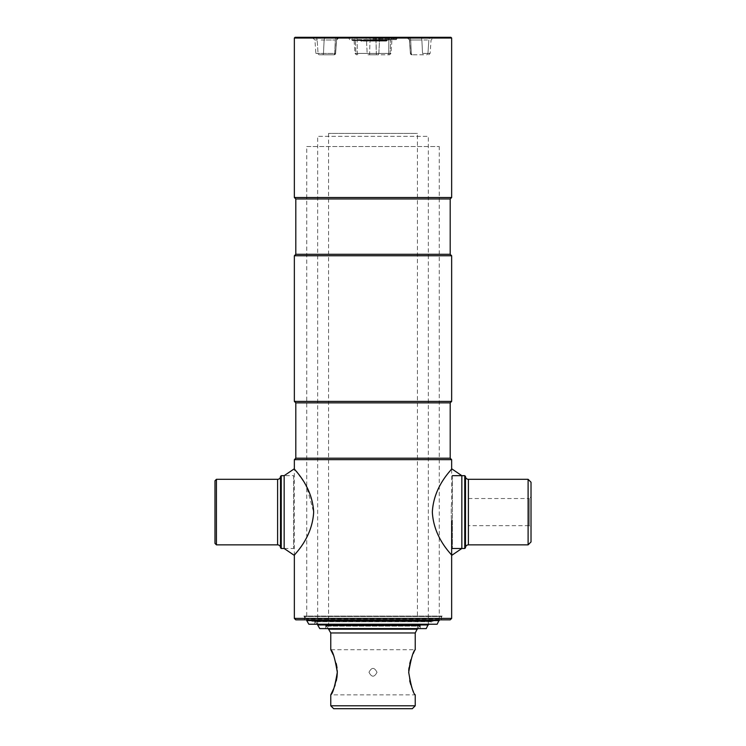 <?xml version="1.0" encoding="UTF-8"?>
<svg xmlns="http://www.w3.org/2000/svg" width="746" height="746" viewBox="0 0 746 746"><rect width="100%" height="100%" fill="white"/><g stroke="black" fill="none" stroke-linecap="round" stroke-linejoin="round"><path stroke-width="0.56" stroke-dasharray="3.73 2.8" d="M423.56 54.775L411.839 54.775L423.56 54.775A1.455 1.026 -90 0 1 422.534 53.423L421.872 40.014A2.909 2.061 90 0 0 419.821 37.3L431.645 37.3L419.821 37.3A2.909 2.061 90 0 1 421.872 40.014L428.847 40.014A2.909 2.797 90 0 1 431.645 37.3L433.976 37.3L431.645 37.3A2.909 2.797 90 0 0 428.847 40.014L410.673 40.014A2.909 2.061 90 0 0 408.612 37.3L406.542 37.3L408.612 37.3A2.909 2.061 90 0 1 410.673 40.014L421.872 40.014L422.534 53.423L424.828 53.423L422.534 53.423A1.455 1.026 -90 0 0 423.56 54.775M373 37.3L443.637 37.3L373 37.3M373 39.631L396.303 39.631L373 39.631M373.998 39.631L351.534 39.631L352.429 40.508L384.544 40.508L374.138 40.508L373.27 39.631L373.998 39.631M373.709 40.07L387.165 40.508L386.363 41.086L387.37 40.508M368.188 54.775L389.543 54.775L368.188 54.775A1.455 1.026 -90 0 1 367.153 53.423L366.491 40.014L354.07 40.014L388.899 40.014A2.909 0.802 90 0 1 389.692 37.3L394.839 37.3L389.692 37.3A2.909 0.802 -90 0 0 388.899 40.014L390.708 40.014A2.909 2.061 -90 0 1 392.76 37.3L381.56 37.3L392.76 37.3A2.909 2.061 90 0 0 390.708 40.014L357.101 40.014A2.909 0.802 90 0 0 356.308 37.3A2.909 0.802 -90 0 1 357.101 40.014L355.292 40.014A2.909 2.061 -90 0 0 353.24 37.3A2.909 2.061 90 0 1 355.292 40.014L366.491 40.014A2.909 2.061 90 0 0 364.44 37.3A2.909 2.061 -90 0 1 366.491 40.014L367.153 53.423L369.447 53.423L367.153 53.423A1.455 1.026 -90 0 0 368.188 54.775M326.179 37.3L312.024 37.3L326.179 37.3A2.909 2.061 90 0 0 324.128 40.014A2.909 2.061 90 0 1 326.179 37.3M319.456 54.775L322.44 54.775L319.456 54.775A1.455 1.399 -90 0 1 318.057 53.423L323.466 53.423A1.455 1.026 -90 0 1 322.44 54.775L333.639 54.775L322.44 54.775A1.455 1.026 -90 0 0 323.466 53.423L334.665 53.423A1.455 1.026 -90 0 1 333.639 54.775L334.161 54.775L333.639 54.775A1.455 1.026 -90 0 0 334.665 53.423L335.607 53.423A1.455 1.455 90 0 1 334.161 54.775L334.161 54.775A1.455 1.455 90 0 0 335.607 53.423L318.057 53.423A1.455 1.399 -90 0 0 319.456 54.775M339.43 37.3L337.388 37.3L339.43 37.3A2.909 2.9 -90 0 0 336.539 40.014L336.539 40.014A2.909 2.9 -90 0 1 339.43 37.3M369.606 54.775L376.394 54.775L369.606 54.775L370.063 37.3L369.606 54.775M351.534 39.631L373.699 39.631M382.791 40.07L383.789 40.797L382.791 40.07L370.063 40.07L370.063 40.648L369.55 39.631M352.308 39.631L352.429 40.508L364.113 40.508L364.3 39.631M360.234 40.508L361.055 41.086L361.185 40.508L360.7 40.508L361.241 41.086L369.242 41.086L361.055 41.086L360.439 40.508M367.536 40.797L361.185 40.797L367.536 40.797L364.113 40.508M368.235 40.359L367.536 40.508L368.776 39.631M370.119 41.086L386.363 41.086L370.119 41.086M369.242 40.648L369.755 41.086M387.165 40.508L384.815 40.508L386.363 41.086L383.789 40.797M367.536 40.508L384.815 40.797M384.815 40.508L383.92 39.631L384.143 40.648L370.063 40.648L383.043 40.648M370.063 40.07L383.92 40.07M360.7 40.508L361.185 40.508M364.925 39.631L369.177 39.631M450.192 458.203L295.808 458.203M451.647 459.657L294.353 459.657M450.192 402.859L295.808 402.859M451.647 401.404L294.353 401.404M451.647 255.757L294.353 255.757M450.192 254.302L295.808 254.302M450.192 198.958L295.808 198.958M451.647 197.504L294.353 197.504M294.353 38.027L451.647 38.027M450.92 37.3L295.08 37.3M451.647 618.406L294.353 618.406M294.353 555.416L294.353 468.758L296.675 471.686M451.647 503.345C451.116 502.804 451.116 521.351 451.647 520.82C451.116 521.37 451.116 502.813 451.647 503.345L451.647 468.758M450.192 619.861L295.808 619.861M441.455 619.861L304.545 619.861L441.455 619.861L441.455 616.513L304.545 616.513L441.455 616.513M304.545 619.861L304.545 616.513M443.637 37.3L302.363 37.3L443.637 37.3M468.395 525.65L468.395 498.524L468.395 525.65L529.268 525.65L529.268 498.524L531.021 496.771L531.021 527.403L531.021 496.771M468.395 498.524L529.268 498.524L529.268 525.65L531.021 527.403M465.485 547.769L465.485 476.405M452.374 475.678L452.374 548.497L452.374 475.678M464.749 548.497L464.749 475.678M528.103 544.86L528.103 479.314M531.021 541.941L531.021 482.233M461.839 548.497L461.839 475.678M432.335 512.082C433.808 539.405 453.083 555.462 451.647 555.416C453.083 555.462 433.808 539.414 432.335 512.082C433.799 484.788 453.111 468.665 451.647 468.758C453.064 468.702 433.752 484.909 432.335 512.082M214.979 480.769L214.979 543.396M216.433 479.314L216.433 544.86M280.515 476.405L280.515 547.769M281.251 475.678L281.251 548.497M293.626 475.678L293.626 548.497L284.161 548.497L284.161 475.678L293.626 475.678L293.626 548.497M313.665 512.082C312.192 539.405 292.917 555.462 294.353 555.416C292.917 555.462 312.192 539.414 313.665 512.082L306.737 486.914M306.308 486.131L300.265 476.526M299.305 475.193L297.216 472.386M439.263 620.588L306.737 620.588L306.737 146.533L439.263 146.533L306.737 146.533M439.263 619.861L439.263 146.533M437.165 624.225L308.835 624.225M431.253 624.225L314.747 624.225L431.253 624.225L431.253 621.754L314.747 621.754L431.253 621.754M314.747 624.225L314.747 621.754M428.344 624.962L317.656 624.962L317.656 136.331L428.344 136.331L317.656 136.331M317.656 624.225L314.747 621.315L431.253 621.315L428.344 624.225L317.656 624.225L428.344 624.225L428.344 136.331M426.236 628.598L319.764 628.598M420.334 628.598L325.666 628.598L420.334 628.598L420.334 626.118L325.666 626.118L420.334 626.118M325.666 628.598L325.666 626.118M368.99 672.286C371.657 667.12 374.333 667.12 377.01 672.286C374.333 677.461 371.667 677.461 368.99 672.286C371.657 677.461 374.333 677.461 377.01 672.286C374.333 667.12 371.667 667.12 368.99 672.286M412.09 688.232L415.233 694.862L330.767 694.862M333.91 688.232L334.544 686.6M335.15 684.884L336.297 680.846M337.267 670.607L337.015 667.735M336.25 663.567L333.257 654.82M410.841 659.725L415.233 649.719L330.767 649.719M409.75 663.548L408.976 667.791M408.733 670.607L409.703 680.846M410.841 684.856L411.466 686.628M328.576 628.598L325.666 625.689L420.334 625.689L417.424 628.598L328.576 628.598L417.424 628.598L417.424 133.422L328.576 133.422L417.424 133.422M417.424 629.186L328.576 629.186L328.576 133.422M412.324 708.7L333.676 708.7M415.233 705.791L330.767 705.791M415.233 632.972L330.767 632.972M420.334 625.689L325.666 625.689M431.253 621.315L314.747 621.315M311.828 621.315L434.172 621.315L311.828 621.315M439.263 618.984L306.737 618.984L439.263 618.984L442.182 616.075L303.818 616.075L442.182 616.075M306.737 618.984L303.818 616.075M427.943 53.423L428.847 40.014L427.943 53.423L424.828 53.423L427.943 53.423A1.455 1.399 -90 0 1 426.544 54.775A1.455 1.399 -90 0 0 427.943 53.423L430.125 53.423L427.943 53.423M373 38.027L348.969 38.027L373 38.027M373 38.904L397.031 38.904L373 38.904M374.324 39.631L384.843 40.07L351.953 40.07M381.56 37.3A2.909 2.061 -90 0 0 379.509 40.014L378.847 53.423A1.455 1.026 -90 0 1 377.812 54.775A1.455 1.026 90 0 0 378.847 53.423L390.997 53.423L388.638 53.423L388.899 40.014L388.638 53.423L373 53.423L376.264 53.423L375.937 37.3L376.394 54.775L376.553 53.423L355.003 53.423L367.153 53.423L355.954 53.423L355.292 40.014L355.954 53.423L355.003 53.423L357.362 53.423L357.101 40.014L357.362 53.423L388.638 53.423L388.246 54.775L388.638 53.423L390.997 53.423L390.046 53.423L390.708 40.014L390.046 53.423A1.455 1.026 90 0 1 389.02 54.775A1.455 1.026 90 0 0 390.046 53.423L376.553 53.423L378.847 53.423L379.509 40.014A2.909 2.061 90 0 1 381.56 37.3M321.172 40.014L335.327 40.014L321.172 40.014M318.057 53.423L315.875 53.423L318.057 53.423L317.153 40.014L314.933 40.014L317.153 40.014A2.909 2.797 90 0 0 314.355 37.3A2.909 2.797 90 0 1 317.153 40.014L318.057 53.423M334.665 53.423L335.327 40.014A2.909 2.061 90 0 1 337.388 37.3A2.909 2.061 90 0 0 335.327 40.014L334.665 53.423M335.607 53.423L336.539 40.014L339.458 37.3L336.558 40.014L335.607 53.423L334.161 54.775L335.616 53.423L336.558 40.014L335.616 53.423M323.466 53.423L324.128 40.014L323.466 53.423M356.98 54.775A1.455 1.026 90 0 1 355.954 53.423A1.455 1.026 -90 0 0 356.98 54.775M357.754 54.775L357.362 53.423L357.754 54.775M373.877 40.07L383.183 40.07M391.846 39.631L374.128 40.07M364.253 40.07L352.261 40.07M384.349 40.07L368.468 40.07M409.461 40.014A2.909 2.9 -90 0 0 406.57 37.3A2.909 2.9 -90 0 1 409.461 40.014L410.673 40.014L409.442 40.014L406.542 37.3L409.442 40.014L410.393 53.423A1.455 1.455 90 0 0 411.839 54.775A1.455 1.455 90 0 1 410.393 53.423L411.335 53.423A1.455 1.026 -90 0 0 412.361 54.775A1.455 1.026 -90 0 1 411.335 53.423L410.384 53.423L409.461 40.014L410.384 53.423L411.839 54.775L410.384 53.423L409.442 40.014M411.335 53.423L410.673 40.014L411.335 53.423M468.395 544.86L468.395 479.314M277.605 479.314L277.605 544.86M349.697 39.631L348.242 37.3M396.303 39.631L397.758 37.3M339.309 37.3L336.399 40.014L335.467 53.423L334.012 54.775M312.024 37.3L314.933 40.014L315.875 53.423L317.32 54.775M355.003 53.423L356.457 54.775L355.003 53.423L354.07 40.014L351.161 37.3L354.07 40.014L355.003 53.423M390.997 53.423L389.543 54.775L390.997 53.423L391.93 40.014L394.839 37.3L391.93 40.014L390.997 53.423M428.68 54.775L430.125 53.423L431.067 40.014L433.976 37.3M411.988 54.775L410.533 53.423L409.601 40.014L406.691 37.3"/><path stroke-width="1.12" d="M280.515 547.769L280.515 476.405A2.909 2.909 0 0 1 277.605 479.314L216.433 479.314L214.979 480.769L214.979 543.396L216.433 544.86L277.605 544.86A2.909 2.909 0 0 1 280.515 547.769L281.251 548.497L284.161 548.497L284.161 475.678L294.353 468.758L294.353 459.657L295.808 458.203L450.192 458.203L451.647 459.657L451.647 468.758L461.839 475.678L461.839 548.497L451.647 555.416M295.808 458.203L295.808 402.859L294.353 401.404L294.353 255.757L451.647 255.757L451.647 401.404L450.192 402.859L450.192 458.203M294.353 255.757L295.808 254.302L450.192 254.302L451.647 255.757M295.808 254.302L295.808 198.958L294.353 197.504L294.353 38.027L295.08 37.3L450.92 37.3L451.647 38.027L294.353 38.027M450.192 254.302L450.192 198.958L451.647 197.504L451.647 38.027M294.353 618.406L451.647 618.406L450.192 619.861L295.808 619.861L294.353 618.406L294.353 555.416L284.161 548.497M451.647 618.406L451.647 520.82M294.353 459.657L451.647 459.657M294.353 197.504L451.647 197.504M295.808 198.958L450.192 198.958M294.353 401.404L451.647 401.404M295.808 402.859L450.192 402.859M531.021 482.233L531.021 541.941L528.103 544.86L528.103 479.314L531.021 482.233M528.103 479.314L468.395 479.314A2.909 2.909 0 0 1 465.485 476.405L465.485 547.769A2.909 2.909 0 0 1 468.395 544.86L528.103 544.86M465.485 476.405L464.749 475.678L464.749 548.497L465.485 547.769M452.374 548.497L464.749 548.497M452.374 475.678L464.749 475.678M432.335 512.082C433.808 539.405 453.083 555.462 451.647 555.416C453.083 555.462 433.808 539.414 432.335 512.082C433.799 484.788 453.111 468.665 451.647 468.758C453.064 468.702 433.752 484.909 432.335 512.082M280.515 476.405L281.251 475.678L284.161 475.678M281.251 548.497L281.251 475.678M216.433 544.86L216.433 479.314M313.665 512.082C312.192 539.405 292.917 555.462 294.353 555.416C292.917 555.462 312.192 539.414 313.665 512.082C312.201 484.788 292.889 468.665 294.353 468.758C292.936 468.702 312.248 484.909 313.665 512.082M306.737 486.914L306.308 486.131M300.265 476.526L299.305 475.193M297.216 472.386L296.675 471.686M439.263 620.588L306.737 620.588L308.835 624.225L437.165 624.225L439.263 619.861M428.344 624.962L317.656 624.962L319.764 628.598L426.236 628.598L428.344 624.225M333.257 654.82L330.767 649.719C332.8 651.062 334.982 658.569 337.304 672.258C334.982 686.003 332.809 693.538 330.767 694.862L333.91 688.232M334.544 686.6L335.15 684.884M336.297 680.846L337.024 676.79M337.024 676.743L337.304 672.426M337.304 672.295L337.267 670.607M337.015 667.735L336.25 663.567M410.841 659.725L409.75 663.548M408.976 667.791L408.733 670.607M409.703 680.846L410.841 684.856M411.466 686.628L412.09 688.232M415.233 705.791L412.324 708.7L333.676 708.7L330.767 705.791L415.233 705.791L415.233 694.862C413.2 693.519 411.018 686.003 408.696 672.314C411.027 658.559 413.2 651.025 415.233 649.719L415.233 632.972L417.424 628.598M330.767 649.719L330.767 632.972L415.233 632.972M330.767 705.791L330.767 694.862M330.767 632.972L328.576 629.186L417.424 629.186M468.395 479.314L468.395 544.86M277.605 544.86L277.605 479.314"/></g></svg>
